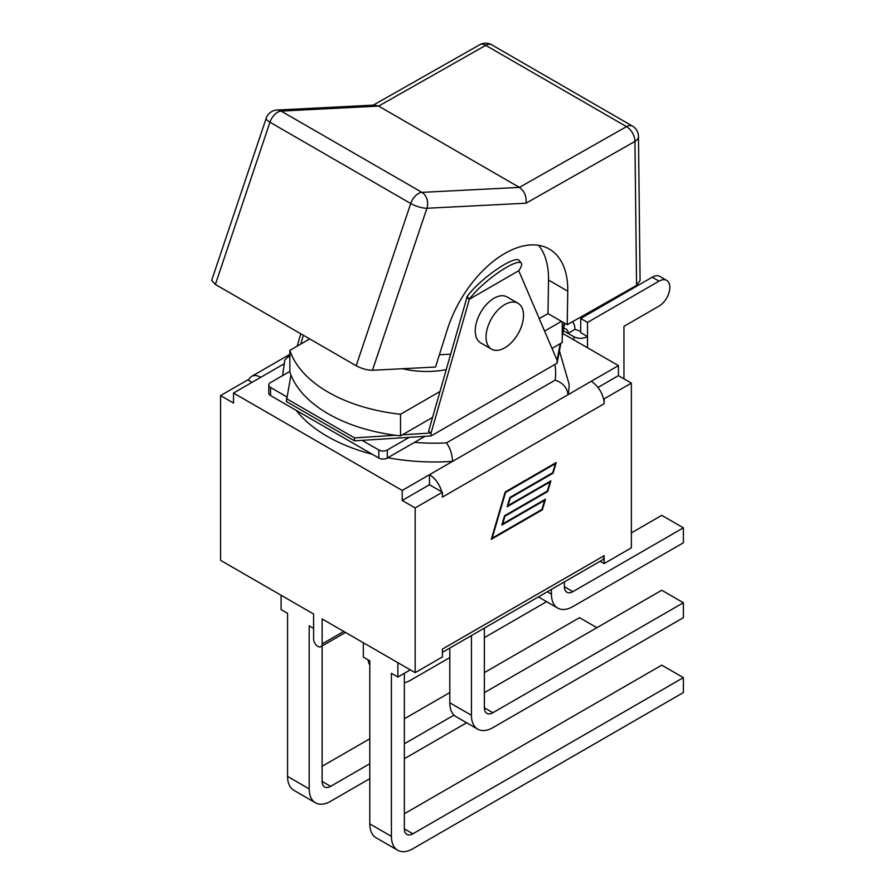 <?xml version="1.0" encoding="UTF-8"?>
<svg xmlns="http://www.w3.org/2000/svg" width="895" height="895" viewBox="0 0 895 895"><rect width="100%" height="100%" fill="white"/><g stroke="black" fill="none" stroke-linecap="round" stroke-linejoin="round"><path stroke-width="1.34" d="M491.534 349.139L480.727 342.908A26.481 15.293 -60 0 1 475.905 324.672A26.481 15.293 -60 0 1 489.33 301.682A25.877 14.946 -60 0 1 505.832 296.39A26.481 15.293 -60 0 1 507.208 297.028L518.015 303.271A26.481 15.293 120 0 0 491.534 318.564A26.481 15.293 120 0 0 491.534 349.139A26.481 15.293 120 0 0 510.016 343.948A26.481 15.293 120 0 0 523.06 320.332A26.481 15.293 120 0 0 518.015 303.271M450.666 354.174L439.389 354.756M211.679 280.37L215.382 284.465L269.954 122.235A12.038 6.947 -60 0 1 281.153 111.092L378.619 106.102L374.647 105.062L277.002 110.051A12.038 9.207 87.1 0 1 281.153 111.092L421.937 192.369A12.038 9.207 87.1 0 1 426.915 208.266L526.036 203.199L634.947 141.421L636.558 285.393L567.229 324.717L567.754 291.166A89.075 51.429 -60 0 0 549.317 249.067A89.075 51.429 -60 0 0 447.209 329.908L435.518 367.039L372.432 370.261L426.915 208.266A12.038 3.244 -161.4 0 1 410.738 203.512L356.176 365.742C361.804 368.706 367.219 370.206 372.432 370.261M215.382 284.465L356.176 365.742M567.229 324.717L547.997 313.608L548.512 280.057A89.075 51.429 120 0 0 538.645 245.331M547.997 313.608L539.226 318.586M636.558 285.393L640.082 280.493L638.471 136.364A12.038 7.037 179.4 0 1 634.947 141.421A12.038 7.015 -119.6 0 0 626.511 126.631L519.402 187.391L421.937 192.369A12.038 6.947 120 0 0 410.738 203.512L269.954 122.235A12.038 3.244 -161.4 0 1 266.207 118.23L211.69 280.325M491.668 44.795L632.452 126.083A12.038 6.947 120 0 0 626.511 126.631L485.728 45.354A12.038 6.947 -60 0 1 491.668 44.795A12.038 12.038 0 0 0 479.709 44.75A12.038 7.015 -119.6 0 1 485.728 45.354L378.619 106.102L519.402 187.391C524.448 191.027 526.663 196.296 526.036 203.199M303.338 335.245L300.809 344.06M562.239 321.831L562.239 342.528L560.248 343.669L557.059 360.26L518.753 270.715L469.383 299.221L431.077 432.99L431.077 435.943L557.059 363.202L560.885 343.3M557.059 360.26L557.059 363.202M600.142 561.266L604.125 563.57L631.367 547.841L631.367 383.105L618.423 375.643L618.423 365.619L562.776 333.488M563.324 330.658L573.908 336.766L573.908 339.91M362.128 440.362L409.25 437.342L387.322 449.995A6.019 3.479 180 0 1 378.82 449.995L362.128 440.362L354.476 440.855L286.378 401.542L290.92 374.949A139.184 80.36 0 0 1 289.857 372.007L289.857 350.381L309.715 338.925M563.716 328.61A9.632 5.56 120 0 1 566.121 329.013A9.632 5.56 120 0 1 568.124 333.421L574.926 329.293L580.721 331.463M623.96 378.831L623.96 326.351L659.033 306.101A15.293 8.827 120 0 0 669.012 292.631A15.293 8.827 120 0 0 666.674 280.381A15.293 8.827 120 0 0 659.033 281.142L587.523 322.413L587.523 336.576C582.992 338.836 578.45 338.903 573.908 336.766M666.674 280.381L659.861 276.443A15.293 8.827 120 0 0 652.22 277.204L580.721 318.486L580.721 332.638L587.523 336.576L587.523 347.775M580.721 318.486L587.523 322.413M572.498 321.73A19.265 11.12 -60 0 1 574.926 329.293M286.713 396.821L270.547 387.479A6.019 3.479 180 0 1 268.78 385.029A6.019 3.479 180 0 1 270.547 382.568L289.857 371.425M268.78 385.029L268.78 393.084A6.019 3.479 0 0 0 270.547 395.545L378.82 458.05A6.019 3.479 0 0 0 387.322 458.05L424.946 436.335M252.077 382.322L248.541 380.286A18.303 10.561 60 0 1 251.607 376.403A18.303 10.561 60 0 1 260.758 377.31L233.517 393.039L402.224 490.438L402.224 500.462L429.466 484.743L442.398 492.205L415.157 507.935L402.224 500.462M603.409 398.42A18.303 10.561 60 0 1 604.125 403.746L604.125 398.834L603.409 398.42A18.303 10.561 -120 0 0 591.192 381.337L618.423 365.619M289.857 356.322L287.273 357.463L284.755 360.226L282.809 374.412A151.68 87.565 180 0 0 282.82 375.486M554.822 364.5A138.188 79.789 180 0 1 555.135 380.14C562.843 382.758 567.15 387.613 568.045 394.695L452.601 461.35A151.68 87.565 180 0 1 387.871 457.737M559.42 350.896L569.13 384.235A151.68 87.565 180 0 1 568.045 394.695L591.192 381.337M555.135 380.14L446.448 442.891C450.084 447.858 452.132 454.011 452.601 461.35L402.224 490.438M372.275 454.28A151.68 87.565 180 0 1 296.156 410.324M604.125 563.57L604.125 555.706A9.632 5.56 60 0 1 602.134 560.113L442.398 652.332M604.125 555.706L442.398 649.076L442.398 656.941L415.157 672.66L322.122 618.948L322.122 643.919A6.019 3.479 60 0 1 320.88 646.671A6.019 3.479 60 0 1 316.237 645.06A6.019 3.479 60 0 1 313.619 638.996L313.619 614.037L220.573 560.326L220.573 395.59L247.814 379.86L248.541 380.286M544.63 500.35L501.826 525.052L504.545 515.777L547.348 491.064L550 482.002L507.208 506.715L509.926 497.43L552.73 472.728L555.381 463.666L505.552 492.44L492.138 538.175L541.967 509.4L544.63 500.35L544.048 500.014M550 482.002L549.429 481.678M555.381 463.666L554.81 463.341M542.359 509.837L491.288 539.327L505.16 492.004L556.231 462.514L553.11 473.164L510.318 497.877L508.058 505.563L550.861 480.85L547.729 491.5L504.937 516.214L502.677 523.899L545.48 499.197L542.359 509.837L541.777 509.512M547.729 491.5L547.158 491.176M553.11 473.164L552.539 472.828M618.423 375.643L597.961 387.457M220.573 395.59L233.517 403.063L233.517 393.039M441.683 491.791A18.303 10.561 60 0 0 429.466 474.708L429.466 484.743M604.125 403.746L442.398 497.117L442.398 492.205M631.367 383.105L604.125 398.834M564.376 581.907L564.376 586.717A12.038 6.947 120 0 0 566.871 592.221A12.038 6.947 120 0 0 572.889 591.629L683.377 527.837L683.377 542.784L572.889 606.564A30.34 17.508 -60 0 1 557.719 608.074A30.34 17.508 -60 0 1 551.443 594.179L551.443 589.38M683.377 527.837L661.752 515.352L631.367 532.905M484.363 628.1L484.363 707.8A12.038 6.947 120 0 0 486.858 713.315A12.038 6.947 120 0 0 492.876 712.722L683.377 602.738L683.377 617.673L492.876 727.657A30.34 17.508 -60 0 1 477.706 729.156A30.34 17.508 -60 0 1 471.43 715.273L471.43 635.573M449.805 648.058L449.805 702.788A30.34 17.508 120 0 0 456.092 716.682L477.706 729.156M683.377 602.738L661.752 590.252L484.363 692.663M363.325 642.733L363.325 657.087L369.792 660.823L369.792 823.881A30.34 17.508 120 0 0 376.079 837.765L397.693 850.25A30.34 17.508 -60 0 1 391.417 836.366L391.417 673.308L397.883 677.034L410.313 669.863M404.35 673.308L404.35 828.893A12.038 6.947 120 0 0 406.845 834.409A12.038 6.947 120 0 0 412.863 833.804L683.377 677.627L683.377 692.573L412.863 848.751A30.34 17.508 -60 0 1 397.693 850.25M683.377 677.627L661.752 665.153L404.35 813.756M397.883 662.692L397.883 677.034M281.097 595.264L281.097 609.618L287.563 613.343L287.563 776.412A30.34 17.508 120 0 0 293.851 790.296L315.465 802.781A30.34 17.508 -60 0 1 309.189 788.887L309.189 625.829L313.619 628.391M369.792 778.672L330.635 801.271A30.34 17.508 -60 0 1 315.465 802.781M466.631 722.757L404.35 758.714M596.887 627.697L579.524 617.673L484.363 672.615M449.805 692.573L404.35 718.808M369.792 738.767L322.122 766.288M322.122 645.955L322.122 781.424A12.038 6.947 120 0 0 324.617 786.929A12.038 6.947 120 0 0 330.635 786.336L369.792 763.726M404.35 743.779L454.022 715.105M449.805 657.579L410.648 680.189A30.34 17.508 -60 0 1 404.35 682.728M367.968 659.76A30.34 17.508 120 0 0 369.792 664.996M546.644 601.675L484.363 637.632M415.157 672.66L415.157 507.935M446.236 369.646A62.594 36.136 180 0 1 402.616 368.718M439.993 391.484L400.512 414.273A139.184 80.36 180 0 1 289.857 350.381M561.433 321.361L544.585 331.094M290.92 374.949A139.184 80.36 180 0 0 395.411 435.272A139.184 80.36 0 0 0 400.512 435.899L432.576 417.383M400.512 435.899L400.512 414.273M560.248 343.669L552.002 348.435M564.23 322.983L562.239 333.343M518.753 270.715A34.905 7.373 -38.8 0 0 521.27 263.096A34.905 7.373 -38.8 0 0 498.123 272.706A34.905 7.373 -38.8 0 0 469.383 299.221L466.832 297.744L428.526 431.513L431.077 432.99L402.347 434.836M395.411 435.272L354.476 437.901L286.378 398.588M300.787 333.768L297.252 346.119M466.832 297.744A4.095 2.361 60 0 1 467.168 296.469A34.905 7.373 141.2 0 1 495.919 269.954A34.905 7.373 141.2 0 1 519.066 260.344L521.27 263.096M354.476 437.901L354.476 440.855M409.25 437.342L431.077 435.943M562.239 336.296L564.745 323.274M567.754 291.166L548.512 280.057M652.22 277.204L659.033 281.142M270.547 395.545L270.547 387.479M378.82 449.995L378.82 458.05M387.322 458.05L387.322 449.995M446.448 442.891A138.188 79.789 180 0 1 414.519 442.354M283.715 364.052L260.758 377.31M551.443 594.179L547.281 591.785M572.889 591.629L564.376 586.717M343.747 631.434L322.122 643.919M471.43 715.273L449.805 702.788M492.876 712.722L484.363 707.8M391.417 836.366L369.792 823.881M412.863 833.804L404.35 828.893M309.189 788.887L287.563 776.412M330.635 786.336L322.122 781.424M469.383 299.221L467.168 296.469M479.709 44.75L373.271 105.129M277.002 110.051A12.038 12.038 0 0 0 266.207 118.23M638.471 136.364A12.038 12.038 0 0 0 632.452 126.083M287.664 357.217L289.857 355.953M251.607 376.403L289.857 354.319M538.387 596.909L557.719 608.074M345.515 632.452L320.88 646.671"/></g></svg>

